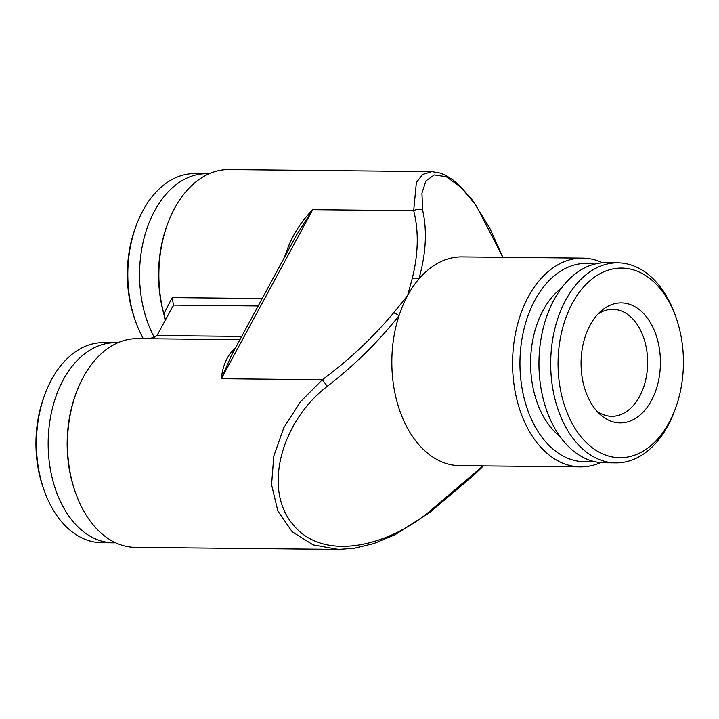 <?xml version="1.0" encoding="UTF-8"?>
<svg xmlns="http://www.w3.org/2000/svg" width="719" height="719" viewBox="0 0 719 719"><rect width="100%" height="100%" fill="white"/><g stroke="black" fill="none" stroke-linecap="round" stroke-linejoin="round"><path stroke-width="1.08" d="M117.637 342.828A100.031 66.13 90.6 0 0 115.301 342.747L103.554 342.63A100.031 66.13 90.6 0 0 44.749 394.767A100.031 66.13 90.6 0 0 43.796 489.369A100.031 66.13 90.6 0 0 94.171 541.991A100.031 66.13 90.6 0 0 101.541 542.683L113.287 542.809A100.031 66.13 90.6 0 0 115.624 542.764M115.301 342.747A100.031 66.13 90.6 0 0 48.326 436.523A100.031 66.13 90.6 0 0 105.918 542.108A100.031 66.13 90.6 0 0 113.287 542.809M44.749 394.767L43.85 397.23A94.818 62.679 90.6 0 0 42.951 486.898L43.796 489.369M594.352 264.179A99.168 65.555 90.6 0 0 534.891 300.165A99.168 65.555 90.6 0 0 527.764 410.252A99.168 65.555 90.6 0 0 592.366 461.068M600.599 462.596A104.381 69.006 -89.4 0 1 580.539 466.883A104.381 69.006 -89.4 0 1 518.956 407.143A104.381 69.006 -89.4 0 1 528.312 296.839A104.381 69.006 -89.4 0 1 582.642 258.121A104.381 69.006 -89.4 0 1 602.612 262.812M239.966 339.656L137.536 338.622A104.381 69.006 90.6 0 0 83.206 377.34A104.381 69.006 90.6 0 0 76.178 393.032A104.381 69.006 90.6 0 0 75.18 491.742A104.381 69.006 90.6 0 0 135.433 547.375L338.406 549.424L313.116 544.876L292.175 531.727L277.822 510.921L271.575 484.723L273.795 456.08L283.798 427.751L300.389 401.867L322.301 379.749C349.039 359.958 372.81 337.66 393.626 312.855L407.583 295.626L412.311 278.298C418.404 253.528 418.862 230.997 413.695 210.703L416.355 182.554L422.646 174.447L431.894 171.616L440.379 173.117L446.148 175.616L452.97 179.957L459.747 185.691L472.581 200.331L489.792 228.202L502.878 257.321M431.76 171.616L228.939 169.576A104.381 69.006 90.6 0 0 174.609 208.294A104.381 69.006 90.6 0 0 167.581 223.986A104.381 69.006 90.6 0 0 163.887 313.835L172.174 297.621L262.201 298.529M582.642 258.121L461.904 256.908A104.381 69.006 90.6 0 0 418.889 278.963A104.381 69.006 90.6 0 0 407.583 295.626A104.381 69.006 90.6 0 0 399.036 315.686A104.381 69.006 90.6 0 0 459.801 465.66L580.539 466.883M284.221 257.806L288.652 245.826C294.368 232.21 302.393 220.167 312.729 209.687L221.335 378.724C222.405 368.092 225.631 359.338 230.997 352.454L235.877 347.223M209.04 173.791A100.031 66.13 90.6 0 0 206.704 173.701L194.957 173.585A100.031 66.13 90.6 0 0 136.152 225.721A100.031 66.13 90.6 0 0 135.199 320.323A100.031 66.13 90.6 0 0 143.342 338.676M206.704 173.701A100.031 66.13 90.6 0 0 146.164 230.934A100.031 66.13 90.6 0 0 154.459 337.66M136.152 225.721L135.253 228.184A94.818 62.679 90.6 0 0 134.354 317.852L135.199 320.323M597.911 314.113A53.494 35.366 -89.4 0 1 612.804 309.314A53.494 35.366 -89.4 0 1 647.424 368.263A53.494 35.366 -89.4 0 1 611.725 416.301A53.494 35.366 -89.4 0 1 596.932 411.214M559.885 436.352A83.071 54.923 -89.4 0 1 530.919 354.072A83.071 54.923 -89.4 0 1 561.377 288.229M675.527 408.284L674.62 410.747A100.031 66.13 -89.4 0 1 615.824 462.883A100.031 66.13 -89.4 0 1 551.096 352.661A100.031 66.13 -89.4 0 1 617.837 262.83A100.031 66.13 -89.4 0 1 675.572 316.144L676.426 318.616A94.818 62.679 -89.4 0 1 683.05 372.559A94.818 62.679 -89.4 0 1 675.527 408.284A94.818 62.679 -89.4 0 1 601.668 453.455A94.818 62.679 -89.4 0 1 558.438 353.227A94.818 62.679 -89.4 0 1 609.317 269.823A94.818 62.679 -89.4 0 1 676.426 318.616M615.824 462.883L604.077 462.766A100.031 66.13 -89.4 0 1 539.349 352.544A100.031 66.13 -89.4 0 1 606.09 262.705L617.837 262.83M581.303 356.777A60.019 39.68 -89.4 0 1 601.084 311.021A60.019 39.68 -89.4 0 1 642.543 312.459A60.019 39.68 -89.4 0 1 660.186 369.018A60.019 39.68 -89.4 0 1 600.041 414.36A60.019 39.68 -89.4 0 1 581.303 356.777M167.581 223.986L166.979 225.622A100.903 66.705 90.6 0 0 165.244 318.724M75.18 491.742L74.614 490.097A100.903 66.705 -89.4 0 1 75.576 394.668L76.178 393.032M258.202 305.935L173.504 305.081L157.03 335.548L241.728 336.402M173.135 306.105L172.893 306.582M502.869 257.321L476.131 205.391L460.762 187.039L446.247 176.73L434.249 174.942L425.918 180.909L421.954 193.195L422.619 210.074C427.293 230.7 426.043 253.663 418.889 278.963A8.7 5.24 17.8 0 0 412.311 278.298M393.626 312.855A8.7 2.705 -142.7 0 1 399.036 315.686C378.464 341.651 354.566 365.189 327.334 386.301C282.756 419.995 262.049 487.824 292.849 524.367C322.714 561.916 386.373 547.087 429.153 511.793L482.97 465.894M327.334 386.301L322.301 379.749L221.335 378.724L231.212 355.833L296.462 235.167L312.729 209.687L413.695 210.703A8.7 6.705 -10.3 0 1 422.619 210.074M429.153 511.793L429.773 512.44L474.019 475.007L483.375 465.903M290.422 246.338A8.7 0.503 20.5 0 1 288.652 245.826M230.997 352.454A8.7 6.83 -138.8 0 0 233.477 351.663M173.504 305.081L172.174 297.621M149.938 338.748L157.03 335.548M163.887 313.835L165.244 320.719M338.415 549.424L354.018 548.3L373.781 543.573L395.001 534.774L429.773 512.44M296.057 235.922L296.462 235.167"/></g></svg>
